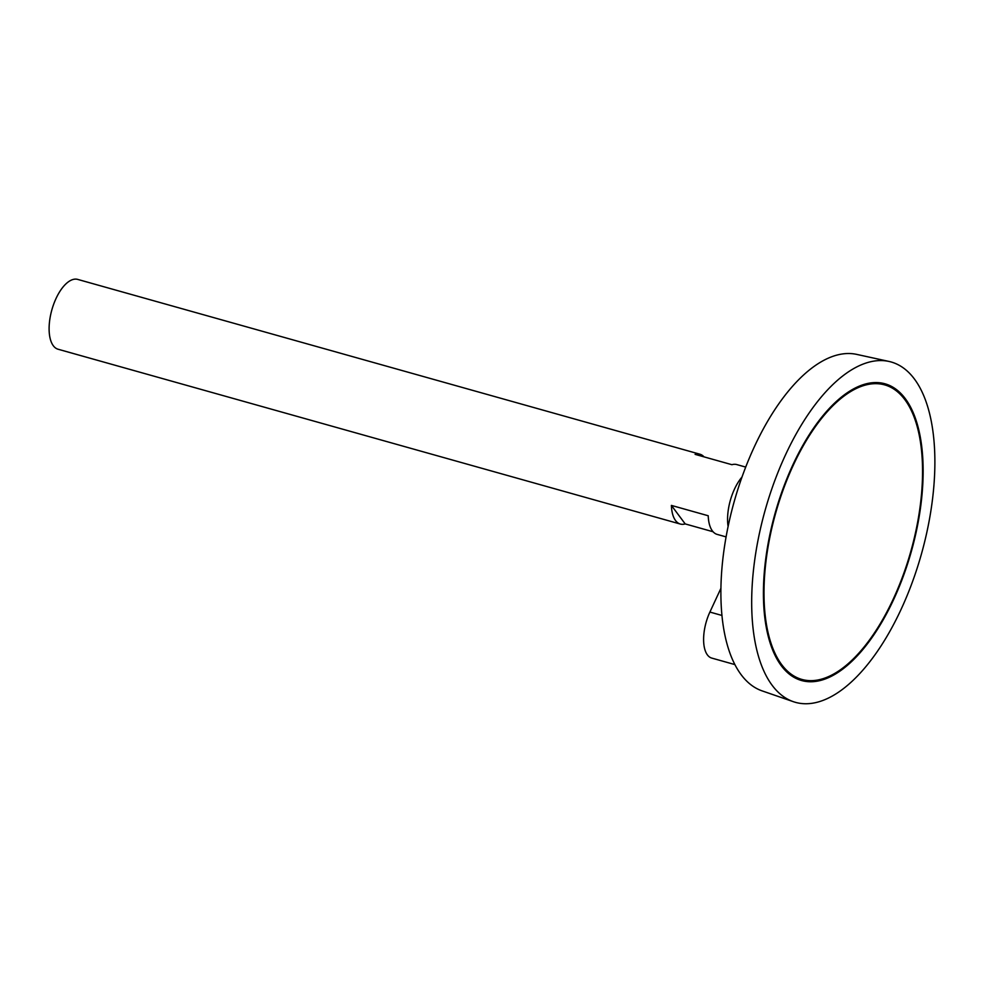 <?xml version="1.0" encoding="UTF-8"?>
<svg xmlns="http://www.w3.org/2000/svg" width="983" height="983" viewBox="0 0 983 983"><rect width="100%" height="100%" fill="white"/><g stroke="black" fill="none" stroke-linecap="round" stroke-linejoin="round"><path stroke-width="1.47" d="M793.306 465.205A152.979 70.223 105.7 0 0 801.907 679.437A152.979 70.223 105.7 0 0 910.885 551.156A152.979 70.223 105.7 0 0 884.663 384.881A152.979 70.223 105.7 0 0 793.306 465.205M745.716 467.085L736.783 464.578A36.26 16.65 105.7 0 0 731.917 464.701L695.092 454.355A36.26 16.65 -74.3 0 1 699.945 454.22L77.706 279.405A36.26 16.65 105.7 0 0 56.056 298.451A36.26 16.65 105.7 0 0 58.083 349.235L680.334 524.05A36.26 16.65 -74.3 0 1 671.389 505.409L708.215 515.756A36.26 16.65 105.7 0 0 717.16 534.396L726.105 536.902M742.03 476.976A36.26 16.65 105.7 0 0 734.51 489.055A36.26 16.65 105.7 0 0 728.108 526.544M699.945 454.22A36.26 16.65 -74.3 0 1 704.037 456.874M713.08 531.754L685.2 523.914A36.26 16.65 -74.3 0 1 680.334 524.05M888.964 361.437L856.672 354.384A174.827 80.25 105.7 0 0 754.379 446.712A174.827 80.25 105.7 0 0 762.132 690.889L793.367 701.69A176.78 81.147 105.7 0 0 921.403 554.105A176.78 81.147 105.7 0 0 888.964 361.437A176.78 81.147 105.7 0 0 785.54 454.797A176.78 81.147 105.7 0 0 793.367 701.69M792.937 464.713A154.11 70.739 105.7 0 0 801.6 680.531A154.11 70.739 105.7 0 0 911.388 551.291A154.11 70.739 105.7 0 0 884.97 383.788A154.11 70.739 105.7 0 0 792.937 464.713M801.108 680.396A154.11 70.739 105.7 0 0 842.296 668.44M913.416 415.317A154.11 70.739 105.7 0 0 884.479 383.653M772.183 648.731A152.979 70.223 105.7 0 0 800.936 679.167L801.907 679.437M884.663 384.881L883.692 384.611A152.979 70.223 105.7 0 0 843.291 395.608M671.389 505.409L685.2 523.914M734.915 664.594L711.741 658.082A32.857 15.089 -74.3 0 1 709.898 612.065L720.944 588.264M721.977 615.456L709.898 612.065"/></g></svg>
